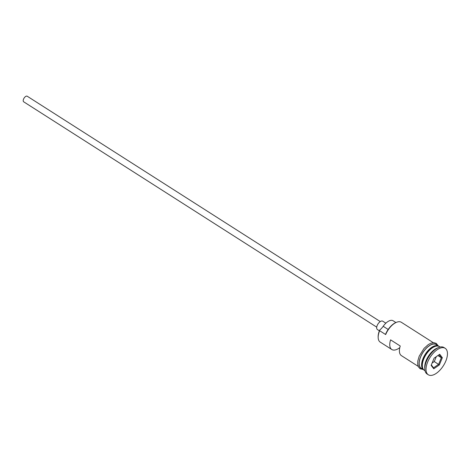 <?xml version="1.0" encoding="UTF-8"?>
<svg xmlns="http://www.w3.org/2000/svg" width="471" height="471" viewBox="0 0 471 471"><rect width="100%" height="100%" fill="white"/><g stroke="black" fill="none" stroke-linecap="round" stroke-linejoin="round"><path stroke-width="0.71" d="M378.184 337.766L378.154 337.106A13.382 6.694 -57.5 0 1 379.549 330.383A13.382 6.694 -57.5 0 1 379.703 330.018L379.65 330.713A14.042 7.024 122.5 0 0 378.184 337.766A14.042 7.024 122.5 0 0 380.215 342.117L391.79 349.506A14.042 7.024 122.5 0 0 399.797 347.61M376.718 327.145L23.685 101.807A3.303 1.654 -57.5 0 1 23.55 99.122A3.303 1.654 -57.5 0 1 27.236 96.237L380.274 321.575M379.379 330.807L377.383 329.529A4.957 2.479 -57.5 0 1 377.183 325.508A4.957 2.479 -57.5 0 1 382.717 321.175L385.861 323.183M440.132 347.045L439.467 346.621A14.042 7.024 122.5 0 0 423.794 358.89A14.042 7.024 122.5 0 0 424.353 370.294L425.019 370.718M439.09 346.409A14.042 7.024 122.5 0 0 438.742 346.156A14.042 7.024 122.5 0 0 423.07 358.425A14.042 7.024 122.5 0 0 423.635 369.829A14.042 7.024 122.5 0 0 424.006 370.041M445.183 348.305L443.976 347.533A15.696 7.848 122.5 0 0 438.607 347.527L437.076 348.151A14.042 7.024 122.5 0 0 426.202 360.427A14.042 7.024 122.5 0 0 424.736 367.48L424.818 369.129A15.696 7.848 122.5 0 0 427.085 373.998L428.292 374.763A15.696 7.848 122.5 0 0 445.813 361.051A15.696 7.848 122.5 0 0 445.183 348.305A15.696 7.848 122.5 0 0 427.662 362.022A15.696 7.848 122.5 0 0 428.292 374.763M438.607 347.527A15.696 7.848 122.5 0 0 426.455 361.251A15.696 7.848 122.5 0 0 424.818 369.129M418.189 366.356L401.439 355.664A14.042 7.024 -57.5 0 1 400.238 346.014L390.589 339.85A14.042 7.024 122.5 0 0 391.79 349.506M379.65 330.713L385.678 334.563L385.737 333.868A13.382 6.694 -57.5 0 1 395.94 322.529L396.553 322.282A14.042 7.024 122.5 0 0 385.678 334.563M438.742 346.156L436.334 344.619A14.042 7.024 122.5 0 0 420.656 356.888A14.042 7.024 122.5 0 0 421.221 368.293L423.635 369.829M439.726 354.28L442.34 357.689L439.349 364.943L433.744 368.787L431.136 365.384L434.127 358.125L439.726 354.28M433.296 342.682L401.357 322.294A14.042 7.024 122.5 0 0 396.553 322.282M395.917 322.541L393.155 320.78A10.904 5.452 -57.5 0 0 383.194 326.291A9.915 4.957 -57.5 0 1 379.703 330.018M431.324 364.913L433.544 367.804L438.625 364.318L441.333 357.736L439.043 354.751M437.895 355.54L441.333 357.736L442.34 357.689M432.095 363.047L434.28 361.545L439.349 364.943M434.28 361.545L436.311 356.629M433.544 367.804L433.744 368.787M422.316 365.773A13.712 6.859 -57.5 0 1 423.741 358.725A13.712 6.859 -57.5 0 1 434.509 346.674M437.123 346.032A13.712 6.859 122.5 0 0 423.5 358.572A13.712 6.859 122.5 0 0 422.84 368.416M437.241 345.196A14.207 7.106 122.5 0 0 420.562 356.894A14.207 7.106 122.5 0 0 422.134 368.875M383.194 326.291L388.175 329.47M423.046 369.458L420.055 368.728L418.442 366.909L417.677 364.065L417.806 361.004L419.196 356.194L424.083 348.346L428.292 344.589L431.012 343.176L433.915 342.676L436.24 343.383L438.16 345.785"/></g></svg>
